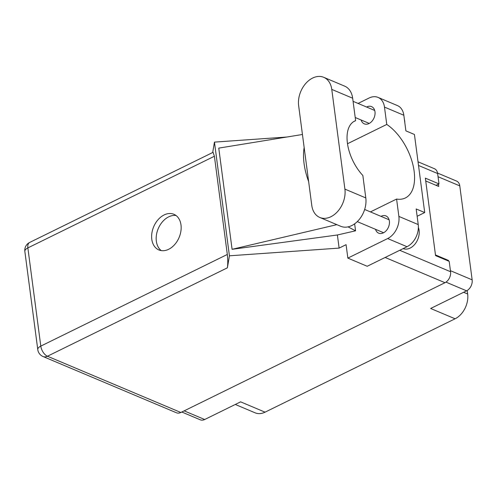 <?xml version="1.0" encoding="UTF-8"?>
<svg xmlns="http://www.w3.org/2000/svg" width="497" height="497" viewBox="0 0 497 497"><rect width="100%" height="100%" fill="white"/><g stroke="black" fill="none" stroke-linecap="round" stroke-linejoin="round"><path stroke-width="0.75" d="M463.608 292.286L467.658 293.994A19.7 14.053 112.9 0 1 455.097 318.788L265.063 412.162L240.616 401.849L204.683 419.511A8.722 6.225 112.9 0 1 200.272 419.803L181.809 412.013M437.546 173.055L456.588 181.082A8.722 6.225 112.9 0 1 459.781 185.89L472.15 279.842A8.722 6.225 112.9 0 1 466.59 290.826L430.651 308.482L455.097 318.788M467.658 293.994L467.199 290.49M265.063 412.162A19.7 14.053 112.9 0 1 255.104 412.821L235.298 404.465M425.73 180.97L438.739 186.456L438.441 184.163M448.567 261.093L448.48 260.422L435.465 254.936M447.785 260.763L448.48 260.422M319.807 217.469L340.706 226.284A21.949 15.655 -67.1 0 0 351.801 225.551A21.949 15.655 -67.1 0 0 365.798 197.924L362.841 175.472A35.175 19.054 63.8 0 1 354.628 121.094A35.175 19.054 63.8 0 1 355.628 120.665L352.671 98.22A21.949 15.655 -67.1 0 0 344.638 86.13L323.74 77.315A21.949 15.655 -67.1 0 0 305.81 83.397A21.949 15.655 -67.1 0 0 298.647 105.681L311.774 205.379A21.949 15.655 -67.1 0 0 319.807 217.469A21.949 15.655 -67.1 0 0 330.903 216.735A21.949 15.655 -67.1 0 0 344.899 189.108L331.772 89.404A21.949 15.655 -67.1 0 0 323.74 77.315M404.384 119.373A14.071 10.033 112.9 0 1 404.838 122.815M418.387 227.489A14.071 10.033 112.9 0 1 410.131 248.078A14.071 10.033 112.9 0 1 403.16 248.612M361.133 120.001A9.356 6.672 -67.1 0 0 364.282 123.846A9.356 6.672 -67.1 0 0 369.016 123.536A9.356 6.672 -67.1 0 0 374.937 114.764A9.356 6.672 -67.1 0 0 371.557 106.606A9.356 6.672 -67.1 0 0 366.829 106.917A9.356 6.672 -67.1 0 0 366.6 107.035M375.527 229.322A9.356 6.672 -67.1 0 0 378.677 233.174A9.356 6.672 -67.1 0 0 383.404 232.857A9.356 6.672 -67.1 0 0 389.331 224.085A9.356 6.672 -67.1 0 0 385.952 215.928A9.356 6.672 -67.1 0 0 381.218 216.238A9.356 6.672 -67.1 0 0 380.994 216.357M164.134 214.934A19.346 13.798 -67.1 0 0 151.889 233.074A19.346 13.798 -67.1 0 0 158.878 249.941A19.346 13.798 -67.1 0 0 168.657 249.295A19.346 13.798 -67.1 0 0 180.902 231.155A19.346 13.798 -67.1 0 0 173.913 214.288A19.346 13.798 -67.1 0 0 164.134 214.934M161.27 250.612A19.346 13.798 112.9 0 1 156.741 233.323A19.346 13.798 112.9 0 1 168.682 216.854A19.346 13.798 112.9 0 1 176.068 215.53M353.678 121.628L355.628 120.665M384.479 107.091A17.588 12.543 -67.1 0 0 378.043 97.4L397.401 105.563A17.588 12.543 112.9 0 1 403.837 115.248L384.479 107.091L386.765 124.443L347.509 143.732M417.138 216.282L424.718 212.561L414.436 134.47L405.894 130.866L403.837 115.248M354.641 223.843L355.56 230.813L337.388 234.982L339.122 248.102L346.08 244.679L347.85 258.111L387.66 238.548A17.588 12.543 -67.1 0 0 398.874 216.412L418.232 224.576L416.175 208.957L424.718 212.561M418.232 224.576A17.588 12.543 112.9 0 1 407.018 246.711L387.66 238.548M347.85 258.111L367.208 266.274L407.018 246.711M286.906 137.023L214.455 142.111L212.697 152.511M339.122 248.102L229.421 255.806L227.396 267.815L47.451 356.231L180.852 412.485L444.989 282.706L385.132 257.465M370.439 211.908L396.587 199.061L398.874 216.412M378.043 97.4A17.588 12.543 -67.1 0 0 369.153 97.99L358.07 103.438M337.388 234.982L232.087 249.314L218.761 148.112L302.443 134.488M214.455 142.111L229.421 255.806M418.033 161.805L434.434 168.719A8.722 6.225 112.9 0 1 437.621 173.521L438.988 183.89L425.357 178.143L435.558 255.607L449.189 261.354L450.555 271.722A8.722 6.225 112.9 0 1 444.989 282.706M180.852 412.485A8.722 6.225 112.9 0 1 176.447 412.777L43.04 356.523A8.722 6.225 -67.1 0 0 47.451 356.231A8.722 4.728 -116.2 0 1 40.791 346.105L227.322 254.458C227.881 259.484 227.899 263.938 227.396 267.815M438.988 183.89L436.068 185.331M214.393 156.251L27.863 247.904A8.722 4.728 -116.2 0 1 29.652 242.449L213.083 152.324L214.393 156.251L227.322 254.458M396.587 199.061A42.779 23.166 63.8 0 0 405.359 197.961A42.779 23.166 63.8 0 0 412.74 164.047A42.779 23.166 63.8 0 0 386.765 124.443M304.158 147.547A52.769 28.577 63.8 0 0 308.637 181.573M348.03 226.874L355.56 230.813M232.087 249.314L336.848 224.656M184.17 410.857L204.683 419.511M466.59 290.826L445.971 282.128M459.781 185.89L438.043 176.721M450.412 270.679L472.15 279.842M29.652 242.449A8.722 8.722 0 0 0 24.85 251.42A8.722 3.883 -7.5 0 1 27.863 247.904L40.791 346.105A8.722 3.883 -7.5 0 0 37.778 349.621A8.722 8.722 0 0 0 43.04 356.523M437.621 173.521L418.517 165.464M399.731 250.295L450.555 271.722M352.671 98.22L331.772 89.404M365.798 197.924L344.899 189.108M364.649 209.467L389.101 219.78M353.081 101.332L374.707 110.452M24.85 251.42L37.778 349.621M355.212 117.503L369.24 123.418M357.275 221.625L383.634 232.745"/></g></svg>
